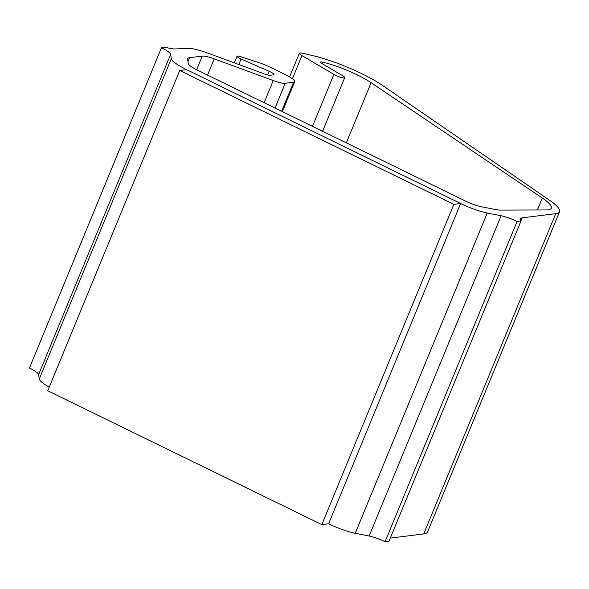 <?xml version="1.0" encoding="UTF-8"?>
<svg xmlns="http://www.w3.org/2000/svg" width="589" height="589" viewBox="0 0 589 589"><rect width="100%" height="100%" fill="white"/><g stroke="black" fill="none" stroke-linecap="round" stroke-linejoin="round"><path stroke-width="0.88" d="M161.452 47.761A16.227 3.078 -157.6 0 1 170.619 54.321L171.281 58.701A27.05 5.124 22.4 0 0 186.551 69.627L460.65 203.499A27.05 5.124 22.4 0 0 487.236 213.019L501.136 215.751A16.227 3.078 -157.6 0 1 517.083 221.457L385.081 541.725L388.998 541.239L521 220.971A27.05 5.124 -157.6 0 1 520.249 218.828A27.05 5.124 -157.6 0 1 522.163 217.856L555.721 213.667A54.1 10.256 22.4 0 0 559.55 211.723A54.1 10.256 22.4 0 0 549.589 200.267L382.408 85.368A54.1 10.256 22.4 0 0 312.148 55.454L302.341 53.209A8.113 1.539 22.4 0 0 299.367 53.231A8.113 1.539 22.4 0 0 301.936 55.624L333.911 74.376A7.031 1.333 22.4 0 0 340.663 77.284A7.031 1.333 22.4 0 0 344.69 77.66A7.031 1.333 22.4 0 0 342.467 75.583L322.249 63.73A5.411 1.023 -157.6 0 1 320.534 62.132A5.411 1.023 -157.6 0 1 322.529 62.117A37.865 7.178 -157.6 0 1 371.122 82.703L542.307 198.044A46.008 8.717 -157.6 0 1 551.378 208.189A46.008 8.717 -157.6 0 1 546.165 209.956L500.503 210.096A27.05 5.124 -157.6 0 1 495.349 209.485L481.382 206.746A16.227 3.078 -157.6 0 1 465.435 201.033L197.44 70.143A16.227 3.078 -157.6 0 1 188.274 63.583L187.626 59.253A27.05 5.124 -157.6 0 1 187.685 58.657A27.05 5.124 -157.6 0 1 189.599 57.685L202.233 56.102A16.227 3.078 -157.6 0 1 214.249 58.856L273.222 80.546A16.227 3.078 22.4 0 0 285.238 83.292L293.558 82.254A16.227 3.078 22.4 0 0 294.706 81.672A16.227 3.078 22.4 0 0 285.577 74.751L269.836 67.065A16.227 3.078 22.4 0 0 259.558 62.883L240.555 56.662A5.411 1.023 22.4 0 0 237.021 56.242A5.411 1.023 22.4 0 0 241.07 59.01L269.114 71.284A6.494 1.23 -157.6 0 1 273.966 74.612A6.494 1.23 -157.6 0 1 273.51 74.84L269.931 75.289A6.494 1.23 -157.6 0 1 265.131 74.192L207.689 53.062A27.05 5.124 22.4 0 0 188.406 48.423L176.221 48.887A27.05 5.124 -157.6 0 1 165.376 47.275L161.452 47.761L29.45 368.029A16.227 3.078 -157.6 0 1 38.616 374.589L39.272 378.97A27.05 5.124 22.4 0 0 49.233 387.12M517.083 221.457L521 220.971M390.286 538.11L423.712 533.936A54.1 10.256 22.4 0 0 427.548 531.992L559.55 211.723M453.832 204.354L460.65 203.499L186.551 69.627L179.741 70.481L453.832 204.354L321.83 524.622L328.64 523.776A27.05 5.124 22.4 0 0 355.226 533.288L369.126 536.019A16.227 3.078 -157.6 0 1 385.081 541.725M460.65 203.499L328.64 523.776L460.65 203.499M179.741 70.481L47.738 390.75L321.83 524.622M522.163 217.856L520.919 220.868M555.721 213.667L423.712 533.936M301.936 55.624L292.416 78.735M333.911 74.376L312.494 126.333M322.529 62.117L321.947 63.546M371.122 82.703L346.325 142.862M542.307 198.044L537.389 209.986M189.599 57.685L187.979 61.617M202.233 56.102L196.616 69.73M214.249 58.856L207.564 75.083M273.222 80.546L264.093 102.692M285.238 83.292L275.034 108.037M293.558 82.254L281.608 111.247M241.07 59.01L238.803 64.503M269.114 71.284L267.597 74.972M170.619 54.321L38.616 374.589M171.281 58.701L39.272 378.97M487.236 213.019L355.226 533.288M501.136 215.751L369.126 536.019M299.367 53.231L289.611 76.901M344.69 77.66L322.595 131.266M294.706 81.672L282.359 111.615M237.021 56.242L234.297 62.846"/></g></svg>
